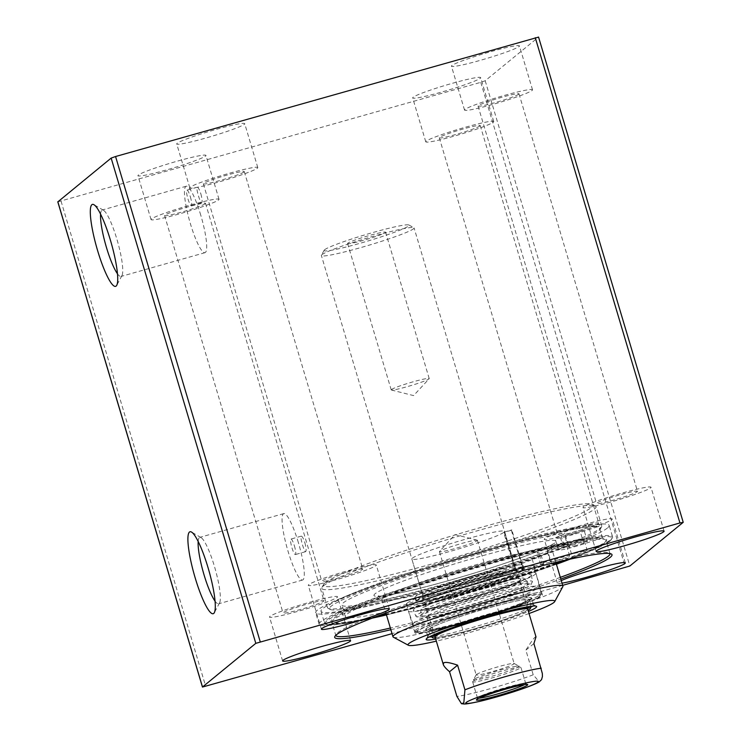 <?xml version="1.0" encoding="UTF-8"?>
<svg xmlns="http://www.w3.org/2000/svg" width="741" height="741" viewBox="0 0 741 741"><rect width="100%" height="100%" fill="white"/><g stroke="black" fill="none" stroke-linecap="round" stroke-linejoin="round"><path stroke-width="0.56" stroke-dasharray="3.71 2.78" d="M200.876 193.929C202.191 198.986 202.45 201.923 201.654 202.728C200.265 203.618 195.513 187.177 197.263 187.223C198.245 187.362 199.449 189.594 200.876 193.929M304.894 542.847C306.209 547.905 306.468 550.841 305.672 551.647C304.282 552.536 299.531 536.095 301.281 536.141C302.263 536.28 303.467 538.522 304.894 542.847M607.416 528.027A150.34 11.458 -16.6 0 1 455.391 583.111A150.34 11.458 -16.6 0 1 321.02 611.26A150.34 11.458 -16.6 0 1 461.819 557.334A150.34 11.458 -16.6 0 1 609.158 525.36A150.34 11.458 -16.6 0 1 607.416 528.027M57.872 201.83L480.77 82.334L485.198 80.76L538.503 37.124L683.165 522.377M244.289 124.293A35.466 2.705 163.4 0 0 244.706 123.664A35.466 2.705 163.4 0 0 209.944 131.213A35.466 2.705 163.4 0 0 176.729 143.93A35.466 2.705 163.4 0 0 208.425 137.289A35.466 2.705 163.4 0 0 244.289 124.293M519.024 46.526A35.466 2.705 163.4 0 0 519.432 45.896A35.466 2.705 163.4 0 0 484.67 53.445A35.466 2.705 163.4 0 0 451.454 66.162A35.466 2.705 163.4 0 0 483.151 59.521A35.466 2.705 163.4 0 0 519.024 46.526M205.526 156.027A35.466 2.705 163.4 0 0 205.933 155.406A35.466 2.705 163.4 0 0 171.171 162.946A35.466 2.705 163.4 0 0 137.956 175.673A35.466 2.705 163.4 0 0 169.661 169.022A35.466 2.705 163.4 0 0 205.526 156.027M480.251 78.268A35.466 2.705 163.4 0 0 480.668 77.638A35.466 2.705 163.4 0 0 445.906 85.178A35.466 2.705 163.4 0 0 412.681 97.905A35.466 2.705 163.4 0 0 444.387 91.263A35.466 2.705 163.4 0 0 480.251 78.268M493.339 122.172A35.466 2.705 163.4 0 0 493.756 121.543A35.466 2.705 163.4 0 0 458.994 129.082A35.466 2.705 163.4 0 0 425.769 141.809A35.466 2.705 163.4 0 0 457.475 135.168A35.466 2.705 163.4 0 0 493.339 122.172M479.983 125.951A21.359 1.63 -16.6 0 1 458.383 133.778A21.359 1.63 -16.6 0 1 439.293 137.78A21.359 1.63 -16.6 0 1 459.3 130.11A21.359 1.63 -16.6 0 1 480.233 125.572A21.359 1.63 -16.6 0 1 479.983 125.951M218.614 199.931A35.466 2.705 163.4 0 0 219.021 199.31A35.466 2.705 163.4 0 0 184.259 206.85A35.466 2.705 163.4 0 0 151.044 219.577A35.466 2.705 163.4 0 0 182.749 212.926A35.466 2.705 163.4 0 0 218.614 199.931M205.257 203.719A21.359 1.63 -16.6 0 1 183.657 211.546A21.359 1.63 -16.6 0 1 164.567 215.538A21.359 1.63 -16.6 0 1 184.574 207.878A21.359 1.63 -16.6 0 1 205.507 203.34A21.359 1.63 -16.6 0 1 205.257 203.719M532.112 90.43A35.466 2.705 163.4 0 0 532.52 89.8A35.466 2.705 163.4 0 0 497.757 97.349A35.466 2.705 163.4 0 0 464.542 110.066A35.466 2.705 163.4 0 0 496.248 103.425A35.466 2.705 163.4 0 0 532.112 90.43M518.756 94.209A21.359 1.63 -16.6 0 1 497.155 102.036A21.359 1.63 -16.6 0 1 478.056 106.037A21.359 1.63 -16.6 0 1 498.063 98.377A21.359 1.63 -16.6 0 1 519.006 93.838A21.359 1.63 -16.6 0 1 518.756 94.209M257.377 168.198A35.466 2.705 163.4 0 0 257.794 167.568A35.466 2.705 163.4 0 0 223.032 175.108A35.466 2.705 163.4 0 0 189.816 187.834A35.466 2.705 163.4 0 0 221.513 181.193A35.466 2.705 163.4 0 0 257.377 168.198M244.03 171.977A21.359 1.63 -16.6 0 1 222.43 179.804A21.359 1.63 -16.6 0 1 203.33 183.805A21.359 1.63 -16.6 0 1 223.337 176.145A21.359 1.63 -16.6 0 1 244.271 171.597A21.359 1.63 -16.6 0 1 244.03 171.977M611.825 519.617A35.466 2.705 163.4 0 0 612.233 518.987A35.466 2.705 163.4 0 0 577.471 526.527A35.466 2.705 163.4 0 0 544.255 539.253A35.466 2.705 163.4 0 0 575.961 532.612A35.466 2.705 163.4 0 0 611.825 519.617M562.03 583.13A35.466 2.705 -16.6 0 1 557.343 583.158A35.466 2.705 -16.6 0 1 561.28 580.611M598.469 523.396A21.359 1.63 163.4 0 0 598.719 523.016A21.359 1.63 163.4 0 0 577.785 527.564A21.359 1.63 163.4 0 0 557.778 535.224A21.359 1.63 163.4 0 0 576.868 531.223A21.359 1.63 163.4 0 0 598.469 523.396M337.099 597.385A35.466 2.705 163.4 0 0 337.507 596.755A35.466 2.705 163.4 0 0 302.745 604.295A35.466 2.705 163.4 0 0 269.529 617.021A35.466 2.705 163.4 0 0 301.235 610.38A35.466 2.705 163.4 0 0 337.099 597.385M323.743 601.164A21.359 1.63 163.4 0 0 323.993 600.784A21.359 1.63 163.4 0 0 303.05 605.323A21.359 1.63 163.4 0 0 283.043 612.992A21.359 1.63 163.4 0 0 302.143 608.991A21.359 1.63 163.4 0 0 323.743 601.164M650.598 487.874A35.466 2.705 163.4 0 0 651.006 487.254A35.466 2.705 163.4 0 0 616.243 494.793A35.466 2.705 163.4 0 0 583.028 507.52A35.466 2.705 163.4 0 0 614.724 500.879A35.466 2.705 163.4 0 0 650.598 487.874M637.241 491.663A21.359 1.63 163.4 0 0 637.482 491.283A21.359 1.63 163.4 0 0 616.549 495.822A21.359 1.63 163.4 0 0 596.542 503.482A21.359 1.63 163.4 0 0 615.641 499.49A21.359 1.63 163.4 0 0 637.241 491.663M375.863 565.642A35.466 2.705 163.4 0 0 376.28 565.013A35.466 2.705 163.4 0 0 341.518 572.561A35.466 2.705 163.4 0 0 308.302 585.279A35.466 2.705 163.4 0 0 339.999 578.638A35.466 2.705 163.4 0 0 375.863 565.642M362.506 569.421A21.359 1.63 163.4 0 0 362.757 569.042A21.359 1.63 163.4 0 0 341.823 573.59A21.359 1.63 163.4 0 0 321.816 581.25A21.359 1.63 163.4 0 0 340.906 577.248A21.359 1.63 163.4 0 0 362.506 569.421M560.316 577.369A143.078 10.902 -16.6 0 1 390.368 628.035M372.186 618.142A143.078 10.902 -16.6 0 1 332.514 622.959A143.078 10.902 -16.6 0 1 331.875 622.283L335.775 635.37A143.078 10.902 -16.6 0 1 335.942 634.453A143.078 10.902 -16.6 0 1 469.785 584.047A143.078 10.902 -16.6 0 1 609.371 552.943A143.078 10.902 -16.6 0 1 610 553.592M390.868 629.72A144.69 11.022 163.4 0 0 560.817 579.054M331.875 622.283A143.078 10.902 -16.6 0 1 465.876 570.959A143.078 10.902 -16.6 0 1 606.11 540.532A143.078 10.902 -16.6 0 1 605.943 541.449A143.078 10.902 -16.6 0 1 604.452 543.06A143.078 10.902 -16.6 0 1 570.107 559.14M556.408 564.272A143.078 10.902 -16.6 0 1 386.459 614.937M562.697 585.353L392.045 633.657M294.39 545.821A8.058 1.436 74.2 0 1 295.372 554.564A8.058 1.436 74.2 0 1 291.787 547.201A8.058 1.436 74.2 0 1 290.981 539.059A8.058 1.436 74.2 0 1 294.39 545.821M190.372 196.902A8.058 1.436 74.2 0 1 191.354 205.646A8.058 1.436 74.2 0 1 187.769 198.282A8.058 1.436 74.2 0 1 186.964 190.131A8.058 1.436 74.2 0 1 190.372 196.902M198.171 541.486A34.521 6.169 74.2 0 1 199.829 537.355A34.521 6.169 74.2 0 1 201.061 537.605A34.521 6.169 74.2 0 1 214.418 566.328A34.521 6.169 74.2 0 1 219.558 602.933A34.521 6.169 74.2 0 1 218.632 603.795A34.521 6.169 74.2 0 1 215.057 601.146M298.364 542.56A34.521 6.169 -105.8 0 0 283.775 513.596A34.521 6.169 -105.8 0 0 287.239 548.488A34.521 6.169 -105.8 0 0 302.578 580.036A34.521 6.169 -105.8 0 0 298.364 542.56M100.581 214.13A34.521 6.169 74.2 0 1 102.239 209.999A34.521 6.169 74.2 0 1 103.471 210.249A34.521 6.169 74.2 0 1 116.828 238.972A34.521 6.169 74.2 0 1 121.969 275.578A34.521 6.169 74.2 0 1 121.042 276.439A34.521 6.169 74.2 0 1 117.476 273.79M200.774 215.214A34.521 6.169 -105.8 0 0 186.186 186.241A34.521 6.169 -105.8 0 0 189.65 221.142A34.521 6.169 -105.8 0 0 204.988 252.681A34.521 6.169 -105.8 0 0 200.774 215.214M376.687 616.429A143.884 10.967 -16.6 0 1 331.514 622.421A143.884 10.967 -16.6 0 1 465.635 570.125A143.884 10.967 -16.6 0 1 606.49 540.448A143.884 10.967 -16.6 0 1 604.98 542.079A143.884 10.967 -16.6 0 1 565.411 560.168M556.204 563.577A143.884 10.967 -16.6 0 1 386.256 614.243M522.146 566.485L522.275 570.626L516.681 572.209L514.513 568.653L503.723 532.446A48.369 3.686 -16.6 0 1 454.307 550.183A48.369 3.686 -16.6 0 1 411.848 559.02A48.369 3.686 -16.6 0 1 457.151 541.671A48.369 3.686 -16.6 0 1 504.547 531.39A48.369 3.686 -16.6 0 1 504.204 532.047L514.995 568.254L517.172 571.811L522.757 570.227L522.637 566.087L511.836 529.889A56.427 4.298 -16.6 0 1 511.355 530.287L522.146 566.485A56.427 4.298 -16.6 0 1 465.135 587.02A56.427 4.298 -16.6 0 1 414.951 597.607A56.427 4.298 -16.6 0 1 414.923 597.524A56.427 4.298 -16.6 0 1 415.571 596.524A56.427 4.298 -16.6 0 1 472.638 575.85A56.427 4.298 -16.6 0 1 523.072 565.281A56.427 4.298 -16.6 0 1 523.081 565.374A56.427 4.298 -16.6 0 1 522.637 566.087M514.513 568.653A48.369 3.686 -16.6 0 1 465.098 586.39A48.369 3.686 -16.6 0 1 422.648 595.218A48.369 3.686 -16.6 0 1 422.629 595.143A48.369 3.686 -16.6 0 1 467.942 577.869A48.369 3.686 -16.6 0 1 515.31 567.513A48.369 3.686 -16.6 0 1 515.347 567.587A48.369 3.686 -16.6 0 1 514.995 568.254M504.204 532.047L511.836 529.889M582.797 539.022A141.466 10.782 -16.6 0 1 436.792 587.687A141.466 10.782 -16.6 0 1 330.153 609.398A141.466 10.782 -16.6 0 1 444.554 563.271A141.466 10.782 -16.6 0 1 597.867 526.694L598.997 526.323A149.126 11.365 163.4 0 0 443.461 562.845A149.126 11.365 163.4 0 0 315.694 612.751A149.126 11.365 163.4 0 0 424.51 591.763A149.126 11.365 163.4 0 0 583.751 538.8L568.069 542.477A20.155 1.538 -16.6 0 0 547.664 548.386A20.155 1.538 -16.6 0 0 537.225 552.943A20.155 1.538 -16.6 0 0 538.864 553.064A20.155 1.538 163.4 0 1 540.504 553.184A20.155 1.538 163.4 0 1 531.621 557.204A128.573 9.8 163.4 0 1 407.207 594.477A128.573 9.8 163.4 0 1 341.879 605.045A128.573 9.8 163.4 0 1 422.342 571.385A128.573 9.8 163.4 0 1 560.483 533.585A20.155 1.538 163.4 0 1 564.837 533.27A20.155 1.538 163.4 0 1 559.909 535.836A20.155 1.538 -16.6 0 0 554.981 538.401A20.155 1.538 -16.6 0 0 580.462 532.334L597.867 526.694A141.466 10.782 -16.6 0 1 600.497 528.805A141.466 10.782 -16.6 0 1 582.797 539.022M555.018 548.423A10.078 0.769 163.4 0 0 566.189 544.302A10.078 0.769 163.4 0 0 556.315 546.45A10.078 0.769 163.4 0 0 546.877 550.063A10.078 0.769 163.4 0 0 555.018 548.423M558.464 559.974A10.078 0.769 -16.6 0 1 550.322 561.613A10.078 0.769 -16.6 0 1 559.761 558.001A10.078 0.769 -16.6 0 1 569.634 555.861A10.078 0.769 -16.6 0 1 558.464 559.974M572.784 533.881A10.078 0.769 163.4 0 0 583.954 529.759A10.078 0.769 163.4 0 0 574.08 531.908A10.078 0.769 163.4 0 0 564.642 535.521A10.078 0.769 163.4 0 0 572.784 533.881M576.229 545.432A10.078 0.769 -16.6 0 1 568.088 547.071A10.078 0.769 -16.6 0 1 577.517 543.459A10.078 0.769 -16.6 0 1 587.4 541.319A10.078 0.769 -16.6 0 1 576.229 545.432M555.972 562.808A149.126 11.365 -16.6 0 1 404.336 609.639A149.126 11.365 -16.6 0 1 319.139 624.302A149.126 11.365 -16.6 0 1 446.906 574.395A149.126 11.365 -16.6 0 1 602.433 537.883L583.908 543.885A20.155 1.538 -16.6 0 1 558.427 549.952A20.155 1.538 -16.6 0 1 563.355 547.386A20.155 1.538 163.4 0 0 568.282 544.82A20.155 1.538 163.4 0 0 563.929 545.135A128.573 9.8 163.4 0 0 425.788 582.935A128.573 9.8 163.4 0 0 345.325 616.595A128.573 9.8 163.4 0 0 410.653 606.036A128.573 9.8 163.4 0 0 535.067 568.755A20.155 1.538 163.4 0 0 543.95 564.744A20.155 1.538 163.4 0 0 542.31 564.614A20.155 1.538 -16.6 0 1 540.661 564.494A20.155 1.538 -16.6 0 1 551.109 559.937A20.155 1.538 -16.6 0 1 571.515 554.036L587.196 550.359L583.751 538.8M602.433 537.883L598.997 526.323M587.196 550.359A149.126 11.365 -16.6 0 1 559.501 561.502M416.72 600.377A56.427 4.298 -16.6 0 1 473.786 579.703A56.427 4.298 -16.6 0 1 524.211 569.134A56.427 4.298 -16.6 0 1 471.369 589.373A56.427 4.298 -16.6 0 1 416.062 601.377A56.427 4.298 -16.6 0 1 416.72 600.377M407.18 603.072A66.505 5.067 -16.6 0 1 474.435 578.712A66.505 5.067 -16.6 0 1 533.872 566.254A66.505 5.067 -16.6 0 1 471.591 590.114A66.505 5.067 -16.6 0 1 406.411 604.258A66.505 5.067 -16.6 0 1 407.18 603.072M415.682 631.573A66.505 5.067 -16.6 0 1 482.928 607.212A66.505 5.067 -16.6 0 1 542.366 594.754A66.505 5.067 -16.6 0 1 480.085 618.615A66.505 5.067 -16.6 0 1 414.904 632.749A66.505 5.067 -16.6 0 1 415.682 631.573M539.383 596.561A64.161 4.891 163.4 0 0 456.613 615.512A64.161 4.891 163.4 0 0 439.913 629.192A64.161 4.891 163.4 0 0 539.383 596.561M529.037 613.52A76.582 5.835 -16.6 0 1 436.338 641.15M393.369 637.195A88.67 6.762 163.4 0 0 479.881 617.92A88.67 6.762 163.4 0 0 562.817 586.677M435.727 639.103A57.631 4.39 163.4 0 0 528.426 611.473M598.913 524.674A143.078 10.902 163.4 0 0 461.384 556.361A143.078 10.902 163.4 0 0 329.171 605.11A143.078 10.902 163.4 0 0 327.513 607.648A143.078 10.902 163.4 0 0 328.152 608.324A143.078 10.902 163.4 0 0 467.747 577.22A143.078 10.902 163.4 0 0 601.581 526.814A143.078 10.902 163.4 0 0 601.748 525.897A143.078 10.902 163.4 0 0 598.913 524.674M323.437 585.853A143.078 10.902 -16.6 0 1 462.884 534.965A143.078 10.902 -16.6 0 1 595.366 505.955A143.078 10.902 -16.6 0 1 596.005 506.64A143.078 10.902 -16.6 0 1 462.004 557.964A143.078 10.902 -16.6 0 1 321.77 588.391A143.078 10.902 -16.6 0 1 321.937 587.474A143.078 10.902 -16.6 0 1 323.437 585.853M325.03 582.898A140.66 10.717 163.4 0 0 323.558 584.482A140.66 10.717 163.4 0 0 461.263 555.472A140.66 10.717 163.4 0 0 592.374 504.352A140.66 10.717 163.4 0 0 462.125 532.862A140.66 10.717 163.4 0 0 325.03 582.898M511.355 530.287L503.723 532.446M429.196 636.954A55.214 4.205 -16.6 0 1 427.789 636.463A55.214 4.205 -16.6 0 1 427.853 636.111A55.214 4.205 -16.6 0 1 428.428 635.482A55.214 4.205 -16.6 0 1 482.243 615.845A55.214 4.205 -16.6 0 1 533.372 604.647A55.214 4.205 -16.6 0 1 533.622 604.915A55.214 4.205 -16.6 0 1 532.705 606.101M530.399 607.472A55.214 4.205 -16.6 0 1 481.909 624.719A55.214 4.205 -16.6 0 1 431.883 636.843M426.362 628.553A55.214 4.205 163.4 0 0 425.723 629.526A55.214 4.205 163.4 0 0 479.835 617.79A55.214 4.205 163.4 0 0 531.556 597.978A55.214 4.205 163.4 0 0 482.196 608.315A55.214 4.205 163.4 0 0 426.362 628.553M538.42 587.789A65.773 5.011 163.4 0 0 539.189 586.64A65.773 5.011 163.4 0 0 539.189 586.622A65.773 5.011 163.4 0 0 474.722 600.608A65.773 5.011 163.4 0 0 413.117 624.209A65.773 5.011 163.4 0 0 413.126 624.228A65.773 5.011 163.4 0 0 472.036 611.853A65.773 5.011 163.4 0 0 538.42 587.789M535.169 574.368A66.505 5.067 163.4 0 0 535.947 573.21A66.505 5.067 163.4 0 0 470.757 587.335A66.505 5.067 163.4 0 0 408.486 611.205A66.505 5.067 163.4 0 0 442.451 605.675A66.505 5.067 163.4 0 0 504.491 587.187A66.505 5.067 163.4 0 0 535.169 574.368M435.365 637.899A51.212 3.9 163.4 0 0 482.465 626.599A51.212 3.9 163.4 0 0 528.064 610.269M430.502 629.165L435.069 636.88A48.369 3.686 163.4 0 0 478.714 627.627A48.369 3.686 163.4 0 0 527.184 610.038A48.369 3.686 163.4 0 0 527.749 609.25L527.351 600.293A50.545 3.853 163.4 0 0 527.342 600.219A50.545 3.853 163.4 0 0 477.806 610.964A50.545 3.853 163.4 0 0 430.475 629.1A50.545 3.853 163.4 0 0 430.502 629.165A50.545 3.853 163.4 0 0 476.102 619.495A50.545 3.853 163.4 0 0 526.758 601.108A50.545 3.853 163.4 0 0 527.351 600.293M523.1 588.873A50.545 3.853 163.4 0 0 523.692 587.974A50.545 3.853 163.4 0 0 523.655 587.891A50.545 3.853 163.4 0 0 474.157 598.719A50.545 3.853 163.4 0 0 426.807 616.762A50.545 3.853 163.4 0 0 426.816 616.855A50.545 3.853 163.4 0 0 471.998 607.388A50.545 3.853 163.4 0 0 523.1 588.873M519.015 582.648A48.369 3.686 163.4 0 0 519.534 582.074A48.369 3.686 163.4 0 0 519.543 581.713A48.369 3.686 163.4 0 0 472.174 592.078A48.369 3.686 163.4 0 0 426.862 609.343A48.369 3.686 163.4 0 0 427.066 609.639A48.369 3.686 163.4 0 0 471.73 599.895A48.369 3.686 163.4 0 0 519.015 582.648M520.284 580.046A50.351 3.835 163.4 0 0 520.821 579.443A50.351 3.835 163.4 0 0 504.936 580.99A50.351 3.835 163.4 0 0 438.691 600.738A50.351 3.835 163.4 0 0 424.547 608.148A50.351 3.835 163.4 0 0 471.054 597.996A50.351 3.835 163.4 0 0 520.284 580.046M523.655 579.462A53.806 4.103 163.4 0 0 524.211 578.397A53.806 4.103 163.4 0 0 507.261 580.472A53.806 4.103 163.4 0 0 436.468 601.581A53.806 4.103 163.4 0 0 421.138 609.121A53.806 4.103 163.4 0 0 468.405 599.423A53.806 4.103 163.4 0 0 523.655 579.462M530.649 576.09A61.605 4.696 163.4 0 0 531.38 575.044A61.605 4.696 163.4 0 0 470.989 588.095A61.605 4.696 163.4 0 0 413.311 610.241A61.605 4.696 163.4 0 0 444.767 605.091A61.605 4.696 163.4 0 0 502.231 587.965A61.605 4.696 163.4 0 0 530.649 576.09M516.681 572.209A49.443 3.77 -16.6 0 1 465.7 590.484A49.443 3.77 -16.6 0 1 422.74 599.302A49.443 3.77 -16.6 0 1 469.062 581.648A49.443 3.77 -16.6 0 1 517.496 571.061A49.443 3.77 -16.6 0 1 517.172 571.811M522.275 570.626A55.343 4.214 -16.6 0 1 466.339 590.772A55.343 4.214 -16.6 0 1 417.137 601.146A55.343 4.214 -16.6 0 1 468.933 581.213A55.343 4.214 -16.6 0 1 523.192 569.533A55.343 4.214 -16.6 0 1 522.757 570.227M473.74 679.451A23.851 1.815 163.4 0 0 473.49 679.719A23.851 1.815 163.4 0 0 496.84 674.801A23.851 1.815 163.4 0 0 519.061 666.14A23.851 1.815 163.4 0 0 516.496 666.196A23.851 1.815 163.4 0 0 495.803 671.318A23.851 1.815 163.4 0 0 475.676 678.367A23.851 1.815 163.4 0 0 473.74 679.451M479.084 698.17A25.194 1.917 -16.6 0 1 477.454 697.976A25.194 1.917 -16.6 0 1 477.491 697.818A25.194 1.917 -16.6 0 1 501.055 688.935A25.194 1.917 -16.6 0 1 525.628 683.461A25.194 1.917 -16.6 0 1 525.74 683.582A25.194 1.917 -16.6 0 1 525.443 684.026A25.194 1.917 -16.6 0 1 524.489 684.638M476.407 674.523A19.822 1.51 -16.6 0 1 495.72 667.474A19.822 1.51 -16.6 0 1 514.069 663.454A19.822 1.51 -16.6 0 1 514.161 663.547A19.822 1.51 -16.6 0 1 513.93 663.899A19.822 1.51 -16.6 0 1 493.895 671.161A19.822 1.51 -16.6 0 1 476.176 674.875A19.822 1.51 -16.6 0 1 476.204 674.745A19.822 1.51 -16.6 0 1 476.407 674.523M477.195 540.661A19.822 1.51 163.4 0 0 477.426 540.309A19.822 1.51 163.4 0 0 477.213 540.17A19.822 1.51 163.4 0 0 458.003 544.524A19.822 1.51 163.4 0 0 439.533 551.406A19.822 1.51 163.4 0 0 439.441 551.637A19.822 1.51 163.4 0 0 457.151 547.923A19.822 1.51 163.4 0 0 477.195 540.661M536.002 636.889C535.493 635.861 532.112 640.28 525.86 650.144L533.214 674.792L539.253 681.85M533.9 643.568L525.86 650.144M321.946 254.691A48.369 3.686 -16.6 0 1 369.083 237.481A48.369 3.686 -16.6 0 1 413.867 227.682A48.369 3.686 -16.6 0 1 414.08 227.913A48.369 3.686 -16.6 0 1 368.786 245.262A48.369 3.686 -16.6 0 1 321.381 255.543A48.369 3.686 -16.6 0 1 321.437 255.237A48.369 3.686 -16.6 0 1 321.946 254.691M391.452 389.534A19.822 1.51 -16.6 0 1 411.487 382.273A19.822 1.51 -16.6 0 1 429.206 378.558A19.822 1.51 -16.6 0 1 429.104 378.79A19.822 1.51 -16.6 0 1 410.644 385.672A19.822 1.51 -16.6 0 1 391.424 390.025A19.822 1.51 -16.6 0 1 391.22 389.886A19.822 1.51 -16.6 0 1 391.452 389.534M347.816 243.187A19.822 1.51 163.4 0 0 347.594 243.539A19.822 1.51 163.4 0 0 367.017 239.324A19.822 1.51 163.4 0 0 385.57 232.211A19.822 1.51 163.4 0 0 367.86 235.925A19.822 1.51 163.4 0 0 347.816 243.187M324.614 249.754A44.33 3.381 -16.6 0 1 367.823 233.989A44.33 3.381 -16.6 0 1 408.875 224.995A44.33 3.381 -16.6 0 1 367.545 241.112A44.33 3.381 -16.6 0 1 324.15 250.254A44.33 3.381 -16.6 0 1 324.614 249.754M610.325 540.56A149.525 11.393 -16.6 0 1 378.521 616.605A149.525 11.393 -16.6 0 1 417.442 584.732A149.525 11.393 -16.6 0 1 610.325 540.56M377.669 616.058A150.34 11.458 -16.6 0 1 324.465 622.811A150.34 11.458 -16.6 0 1 465.265 568.884A150.34 11.458 -16.6 0 1 612.603 536.91A150.34 11.458 -16.6 0 1 610.862 539.578A150.34 11.458 -16.6 0 1 564.383 560.391M556.148 563.401A150.34 11.458 -16.6 0 1 386.2 614.057M61.049 201.144L205.711 686.398M480.77 82.334L625.432 567.587M485.198 80.76L629.85 566.013M535.067 568.755L531.621 557.204M563.929 545.135L560.483 533.585M563.355 547.386L559.909 535.836M583.908 543.885L580.462 532.334M571.515 554.036L568.069 542.477M542.31 564.614L538.864 553.064M375.039 593.8A95.117 7.253 163.4 0 0 497.73 565.698A95.117 7.253 163.4 0 0 522.498 545.432A95.117 7.253 163.4 0 0 375.039 593.8M382.986 598.237A88.67 6.762 -16.6 0 1 472.647 565.744A88.67 6.762 -16.6 0 1 551.897 549.137A88.67 6.762 -16.6 0 1 468.858 580.944A88.67 6.762 -16.6 0 1 381.948 599.802A88.67 6.762 -16.6 0 1 382.986 598.237M540.448 594.588A65.773 5.011 163.4 0 0 541.217 593.421A65.773 5.011 163.4 0 0 476.75 607.407A65.773 5.011 163.4 0 0 415.145 631.008A65.773 5.011 163.4 0 0 473.934 618.689A65.773 5.011 163.4 0 0 540.448 594.588M530.575 599.052A54.862 4.177 163.4 0 0 459.809 615.262A54.862 4.177 163.4 0 0 445.526 626.951A54.862 4.177 163.4 0 0 530.575 599.052M529.426 600.664A53.278 4.057 163.4 0 0 530.056 599.793A53.278 4.057 163.4 0 0 477.834 611.047A53.278 4.057 163.4 0 0 427.965 630.23A53.278 4.057 163.4 0 0 476.037 620.041A53.278 4.057 163.4 0 0 529.426 600.664M527.666 584.39A56.288 4.289 163.4 0 0 528.25 583.269A56.288 4.289 163.4 0 0 473.156 595.366A56.288 4.289 163.4 0 0 420.425 615.41A56.288 4.289 163.4 0 0 469.877 605.267A56.288 4.289 163.4 0 0 527.666 584.39M531.76 582.574A60.799 4.631 163.4 0 0 532.473 581.537A60.799 4.631 163.4 0 0 472.878 594.43A60.799 4.631 163.4 0 0 415.951 616.28A60.799 4.631 163.4 0 0 470.544 604.776A60.799 4.631 163.4 0 0 531.76 582.574M472.925 681.331A25.194 1.917 163.4 0 0 472.628 681.776A25.194 1.917 163.4 0 0 495.145 677.061A25.194 1.917 163.4 0 0 520.617 667.836A25.194 1.917 163.4 0 0 520.914 667.382A25.194 1.917 163.4 0 0 498.397 672.106A25.194 1.917 163.4 0 0 472.925 681.331M533.214 674.792A48.369 3.686 -16.6 0 1 456.901 696.392M493.756 121.543L480.668 77.638M425.769 141.809L412.681 97.905M219.021 199.31L205.933 155.406M151.044 219.577L137.956 175.673M532.52 89.8L519.432 45.896M464.542 110.066L451.454 66.162M257.794 167.568L244.706 123.664M189.816 187.834L176.729 143.93M625.321 562.891L612.233 518.987M557.343 583.158L544.255 539.253M350.595 640.659L337.507 596.755M282.617 660.926L269.529 617.021M664.093 531.158L651.006 487.254M596.116 551.424L583.028 507.52M389.368 608.917L376.28 565.013M321.39 629.183L308.302 585.279M478.056 106.037L596.542 503.482M519.006 93.838L637.482 491.283M439.293 137.78L557.778 535.224M480.233 125.572L598.719 523.016M164.567 215.538L283.043 612.992M205.507 203.34L323.993 600.784M203.33 183.805L321.816 581.25M244.271 171.597L362.757 569.042M335.942 634.453L334.858 636.445M609.371 552.943L611.371 554.018M610.01 553.62L606.11 540.532M301.281 536.141L290.981 539.059M305.672 551.656L295.372 554.564M197.263 187.223L186.964 190.131M201.654 202.728L191.354 205.646M201.061 537.605L191.521 532.066M219.558 602.933L214.334 612.65M283.775 513.596L199.829 537.355M302.578 580.036L218.632 603.795M103.471 210.249L93.931 204.711M121.969 275.578L116.745 285.294M186.186 186.241L102.239 209.999M204.988 252.681L121.042 276.439M605.943 541.449L606.49 540.448M332.514 622.959L331.514 622.421M321.02 611.26L324.465 622.811C326.401 622.968 319.936 625.793 339.239 624.107C390.748 619.263 596.7 555.852 610.603 540.421L612.603 536.91L609.158 525.36M515.347 567.587L504.547 531.39M422.648 595.218L411.848 559.02M569.634 555.861L566.189 544.302M550.322 561.613L546.877 550.063M587.4 541.319L583.954 529.759M568.088 547.071L564.642 535.521M345.325 616.595L341.879 605.045M568.282 544.82L564.837 533.27M558.427 549.952L554.981 538.401M319.139 624.302L315.694 612.751M540.661 564.494L537.225 552.943M543.95 564.744L540.504 553.184M524.211 569.134L523.072 565.281M416.062 601.377L414.923 597.524M542.366 594.754L533.872 566.254M414.904 632.749L406.411 604.258M555.843 562.354L551.897 549.137C551.665 546.089 552.008 544.357 552.943 543.95L551.999 544.616C548.442 546.886 540.439 550.378 528 555.111C510.734 561.576 490.19 568.366 466.367 575.47C437.144 584.103 413.228 590.262 394.62 593.93C384.857 595.681 379.401 596.375 378.234 596.033C378.466 595.31 379.707 596.57 381.948 599.802L385.894 613.02M600.497 528.805L601.581 526.814M330.153 609.398L328.152 608.324M601.748 525.897L596.005 506.64M327.513 607.648L321.77 588.391M323.558 584.482L321.937 587.474M592.374 504.352L595.366 505.955M427.853 636.111L426.223 639.094M533.372 604.647L536.364 606.258M533.622 604.915L531.556 597.978M427.789 636.463L425.723 629.526M413.117 624.209L415.145 631.008C416.905 632.61 414.256 632.647 421.212 632.629C431.558 632.092 472.258 621.643 506.464 610.065C519.302 605.712 528.796 602.072 534.946 599.154L539.948 596.264L541.217 593.421L535.947 573.21M413.126 624.228L408.486 611.205M530.352 606.37L530.213 599.154L518.941 604.61C508.993 608.509 496.377 612.77 481.113 617.373C456.271 624.7 439.089 628.85 429.576 629.813L427.483 629.776L431.318 635.889M426.816 616.855L430.475 629.1M523.692 587.974L527.342 600.219M426.862 609.343L426.807 616.762M519.543 581.713L523.655 587.891M519.534 582.074L520.821 579.443M427.066 609.639L424.547 608.148M438.691 600.738L436.468 601.581M504.936 580.99L507.261 580.472M421.138 609.121L420.119 616.216L421.231 615.428C426.816 611.658 458.281 600.516 489.597 591.985C506.251 587.465 518.2 584.769 525.471 583.889L528.944 583.769L524.211 578.397M531.38 575.044L532.473 581.537L530.954 584.751C526.527 589.299 482.271 604.23 449.463 612.501C433.031 616.688 422.75 618.55 418.609 618.087L415.951 616.28L413.311 610.241M502.231 587.965L504.491 587.187M444.767 605.091L442.451 605.675M422.629 595.143L422.74 599.302M515.31 567.513L517.496 571.061M523.192 569.533L523.081 565.374M417.137 601.146L414.951 597.607M477.454 697.976L472.628 681.776L473.425 679.654L475.676 678.367M525.74 683.582L520.914 667.382C520.877 666.196 519.404 665.798 516.496 666.196M476.204 674.745L473.49 679.719M514.069 663.454L519.061 666.14M439.441 551.637L476.176 674.875M477.426 540.309L514.161 663.547M527.74 609.176L414.08 227.913M435.041 636.815L321.381 255.543M477.491 697.818L476.407 699.8M525.628 683.461L527.62 684.536M391.424 390.025L413.598 395.601L429.104 378.79M429.206 378.558L385.57 232.211M391.22 389.886L347.594 243.539M477.213 540.17L455.039 534.594L439.533 551.406M324.15 250.254L321.437 255.237M408.875 224.995L413.867 227.682"/><path stroke-width="1.11" d="M538.503 37.124L115.568 156.518L111.15 158.092L57.872 201.83M561.28 580.611A35.466 2.705 -16.6 0 1 599.145 567.967A35.466 2.705 -16.6 0 1 625.321 562.891A35.466 2.705 -16.6 0 1 624.913 563.521A35.466 2.705 -16.6 0 1 597.663 573.923A35.466 2.705 -16.6 0 1 562.03 583.13M350.187 641.289A35.466 2.705 -16.6 0 1 314.323 654.284A35.466 2.705 -16.6 0 1 282.617 660.926A35.466 2.705 -16.6 0 1 315.833 648.199A35.466 2.705 -16.6 0 1 350.595 640.659A35.466 2.705 -16.6 0 1 350.187 641.289M663.686 531.779A35.466 2.705 -16.6 0 1 627.812 544.783A35.466 2.705 -16.6 0 1 596.116 551.424A35.466 2.705 -16.6 0 1 629.331 538.698A35.466 2.705 -16.6 0 1 664.093 531.158A35.466 2.705 -16.6 0 1 663.686 531.779M388.951 609.547A35.466 2.705 -16.6 0 1 353.087 622.542A35.466 2.705 -16.6 0 1 321.39 629.183A35.466 2.705 -16.6 0 1 354.606 616.466A35.466 2.705 -16.6 0 1 389.368 608.917A35.466 2.705 -16.6 0 1 388.951 609.547M610 553.592A143.078 10.902 -16.6 0 1 610.01 553.62A143.078 10.902 -16.6 0 1 608.352 556.158A143.078 10.902 -16.6 0 1 560.316 577.369M390.368 628.035A143.078 10.902 -16.6 0 1 335.775 635.37A143.078 10.902 -16.6 0 1 335.766 635.343M560.817 579.054A144.69 11.022 163.4 0 0 610.334 557.26A144.69 11.022 163.4 0 0 611.371 554.018A144.69 11.022 163.4 0 0 470.202 585.473A144.69 11.022 163.4 0 0 334.858 636.445A144.69 11.022 163.4 0 0 390.868 629.72M570.107 559.14A143.078 10.902 -16.6 0 1 556.408 564.272M386.459 614.937A143.078 10.902 -16.6 0 1 372.186 618.142M392.045 633.657L202.45 687.055L255.802 643.345L679.951 522.961L683.165 522.377L629.85 566.013L562.697 585.353M215.057 601.146A34.521 6.169 74.2 0 1 203.293 572.256A34.521 6.169 74.2 0 1 198.171 541.486M207.999 567.495A42.589 7.605 -105.8 0 0 191.521 532.066A42.589 7.605 -105.8 0 0 194.281 574.803A42.589 7.605 -105.8 0 0 214.334 612.65A42.589 7.605 -105.8 0 0 207.999 567.495M110.409 240.14A42.589 7.605 -105.8 0 0 93.931 204.711A42.589 7.605 -105.8 0 0 96.691 247.448A42.589 7.605 -105.8 0 0 116.745 285.294A42.589 7.605 -105.8 0 0 110.409 240.14M117.476 273.79A34.521 6.169 74.2 0 1 105.704 244.9A34.521 6.169 74.2 0 1 100.581 214.13M565.411 560.168A143.884 10.967 -16.6 0 1 556.204 563.577M386.256 614.243A143.884 10.967 -16.6 0 1 376.687 616.429M559.501 561.502A149.126 11.365 -16.6 0 1 555.972 562.808M436.338 641.15A76.582 5.835 -16.6 0 1 408.347 645.235A76.582 5.835 -16.6 0 1 408.893 643.521A76.582 5.835 -16.6 0 1 489.134 614.65A76.582 5.835 -16.6 0 1 554.694 601.609A76.582 5.835 -16.6 0 1 529.037 613.52M554.694 601.609L562.817 586.677A88.67 6.762 163.4 0 0 562.919 586.112A88.67 6.762 163.4 0 0 483.669 602.72A88.67 6.762 163.4 0 0 393.999 635.204A88.67 6.762 163.4 0 0 392.971 636.778A88.67 6.762 163.4 0 0 393.369 637.195L408.347 645.235M528.426 611.473A57.631 4.39 163.4 0 0 536.364 606.258A57.631 4.39 163.4 0 0 483.002 617.938A57.631 4.39 163.4 0 0 426.825 638.446A57.631 4.39 163.4 0 0 426.223 639.094A57.631 4.39 163.4 0 0 435.727 639.103M532.705 606.101A55.214 4.205 -16.6 0 1 530.399 607.472M431.883 636.843A55.214 4.205 -16.6 0 1 429.196 636.954M528.064 610.269A51.212 3.9 163.4 0 0 529.834 609.13A51.212 3.9 163.4 0 0 530.436 608.296A51.212 3.9 163.4 0 0 480.233 619.115A51.212 3.9 163.4 0 0 432.309 637.556A51.212 3.9 163.4 0 0 435.365 637.899M527.749 609.25A48.369 3.686 163.4 0 0 480.344 619.467A48.369 3.686 163.4 0 0 435.069 636.88M524.489 684.638A25.194 1.917 -16.6 0 1 502.148 692.622A25.194 1.917 -16.6 0 1 479.084 698.17M539.253 681.85L541.532 679.664L542.421 676.542L542.338 673.504L533.9 643.568L536.002 636.889L527.74 609.176M449.546 671.744C445.897 668.558 443.813 666.15 443.303 664.52L443.637 662.917C445.193 661.778 449.833 662.528 457.586 665.168L464.931 689.815L463.82 702.848L461.495 703.746L456.901 696.392L449.546 671.744L457.586 665.168M527.435 685.138A26.806 2.047 163.4 0 0 527.62 684.536A26.806 2.047 163.4 0 0 501.472 690.362A26.806 2.047 163.4 0 0 476.407 699.8A26.806 2.047 163.4 0 0 499.351 695.243A26.806 2.047 163.4 0 0 527.435 685.138M57.835 201.728L202.497 686.981M255.802 643.345L111.15 158.092M564.383 560.391A150.34 11.458 -16.6 0 1 556.148 563.401M386.2 614.057A150.34 11.458 -16.6 0 1 377.669 616.058M535.289 37.708L679.951 522.961M115.568 156.518L260.23 641.771M464.931 689.815A48.369 3.686 -16.6 0 1 541.245 668.215M466.191 702.468A37.884 2.89 -16.6 0 1 524.924 683.202A37.884 2.89 -16.6 0 1 515.06 691.279A37.884 2.89 -16.6 0 1 466.191 702.468M202.45 687.055L57.789 201.802M683.211 522.303L538.55 37.05M562.919 586.112L555.843 562.354M392.971 636.778L385.894 613.02M530.436 608.296L530.352 606.37M432.309 637.556L431.318 635.889M443.303 664.52L435.041 636.815M539.429 681.748C532.455 686.268 499.74 696.735 478.927 701.551C462.06 705.136 464.561 703.746 461.495 703.746"/></g></svg>
